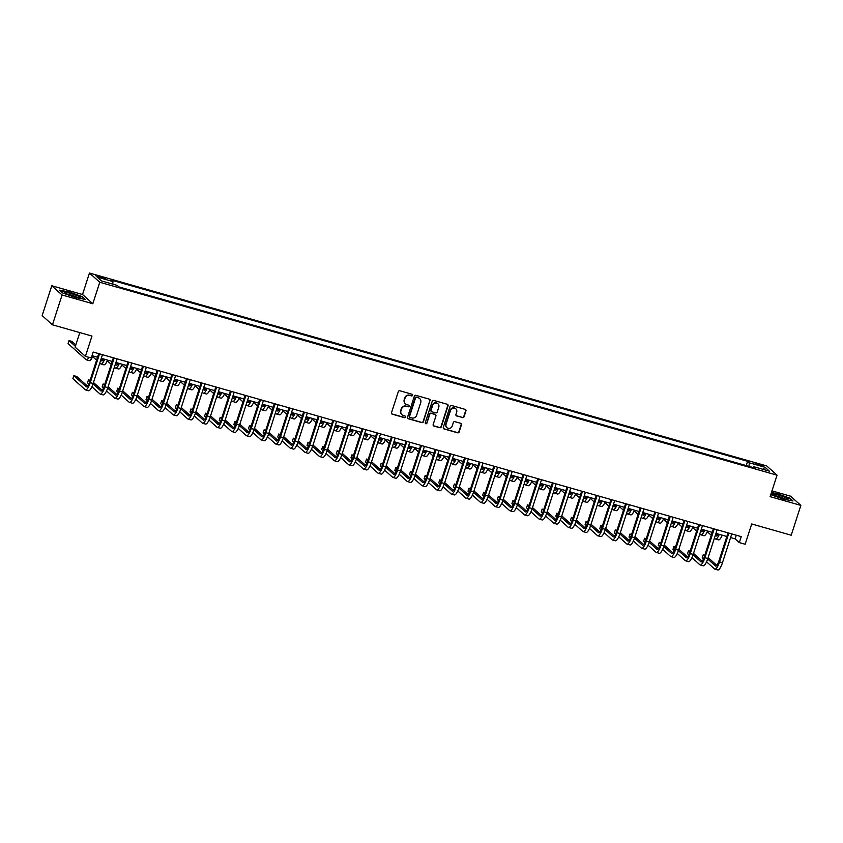 <?xml version="1.0" encoding="UTF-8"?>
<svg xmlns="http://www.w3.org/2000/svg" width="843" height="843" viewBox="0 0 843 843"><rect width="100%" height="100%" fill="white"/><g stroke="black" fill="none" stroke-linecap="round" stroke-linejoin="round"><path stroke-width="1.26" d="M412.596 395.293A0.864 0.832 131.8 0 0 412.058 394.25L399.845 390.773A1.243 1.18 131.8 0 0 398.317 391.616L391.51 412.691A1.243 1.18 131.8 0 0 392.28 414.187L404.492 417.664A0.864 0.832 131.8 0 0 405.335 416.2A0.864 0.832 131.8 0 0 405.019 416.031L403.439 415.578A3.973 3.793 131.8 0 1 400.973 410.783L401.542 409.024A3.973 3.793 131.8 0 1 406.431 406.326L408.012 406.779A0.864 0.832 131.8 0 0 408.855 405.314A0.864 0.832 131.8 0 0 408.539 405.135L406.958 404.693A3.973 3.793 131.8 0 1 404.492 399.898L405.061 398.138A3.973 3.793 131.8 0 1 409.94 395.441L411.521 395.883A0.864 0.832 131.8 0 0 412.596 395.293M405.388 403.765A3.973 3.793 131.8 0 1 404.208 399.645L404.777 397.885A3.973 3.793 131.8 0 1 409.666 395.188L411.247 395.641A0.864 0.832 131.8 0 0 412.216 394.313M391.7 413.808A1.243 1.18 131.8 0 0 392.006 413.945L404.208 417.422A0.864 0.832 131.8 0 0 405.177 416.094M401.869 414.661A3.973 3.793 131.8 0 1 400.688 410.53L401.257 408.781A3.973 3.793 131.8 0 1 406.147 406.084L407.727 406.526A0.864 0.832 131.8 0 0 408.697 405.198M758.078 463.903L755.117 463.46L762.82 465.937L758.078 463.903M462.512 417.633A1.243 1.18 131.8 0 0 464.04 416.79L465.947 410.878A1.243 1.18 131.8 0 0 465.178 409.371L451.616 405.515A1.243 1.18 131.8 0 0 450.088 406.358L443.281 427.443A1.243 1.18 131.8 0 0 444.05 428.939L457.612 432.796A1.243 1.18 131.8 0 0 459.14 431.953L461.448 424.809A1.243 1.18 131.8 0 0 460.678 423.312L454.872 421.658A1.243 1.18 131.8 0 0 453.344 422.501L452.196 426.042A3.319 3.172 131.8 0 1 446.916 427.643A3.319 3.172 131.8 0 1 446.052 424.292L450.531 410.415A3.319 3.172 131.8 0 1 455.821 408.823A3.319 3.172 131.8 0 1 456.685 412.164L455.937 414.482A1.243 1.18 131.8 0 0 456.706 415.978L462.227 417.38A1.243 1.18 131.8 0 0 463.755 416.537L465.673 410.625A1.243 1.18 131.8 0 0 465.473 409.508M62.087 294.976L92.825 303.733L82.519 294.513L51.781 285.766L62.087 294.976L52.456 324.808L91.971 336.062L85.417 356.347L91.276 358.012L93.194 352.047L741.229 536.622L739.3 542.586L745.149 544.251L751.703 523.967L791.219 535.221L800.85 505.389L790.544 496.179L771.977 490.889M92.825 303.733L99.759 282.257L777.056 475.167L770.112 496.643L800.85 505.389M430.204 400.699A1.243 1.18 131.8 0 0 429.435 399.192L415.873 395.335A1.243 1.18 131.8 0 0 414.345 396.178L407.538 417.264A1.243 1.18 131.8 0 0 408.307 418.76L421.869 422.617A1.243 1.18 131.8 0 0 423.397 421.774L429.93 400.446A1.243 1.18 131.8 0 0 429.74 399.329M433.745 400.425L447.306 404.282A1.243 1.18 131.8 0 1 448.076 405.789L441.268 426.864A1.243 1.18 131.8 0 1 439.74 427.707L433.934 426.052A1.243 1.18 131.8 0 1 433.165 424.556L435.926 416.01A1.243 1.18 131.8 0 0 435.157 414.514L431.31 413.418A1.243 1.18 131.8 0 0 429.782 414.261L426.906 423.154A0.864 0.832 131.8 0 1 425.525 423.576A0.864 0.832 131.8 0 1 425.293 422.701L432.217 401.268A1.243 1.18 131.8 0 1 433.745 400.425M52.456 324.808L42.15 315.588L51.781 285.766M99.98 277.537L105.428 278.696L98.252 275.988L95.396 275.556L99.98 277.537M99.759 282.257L89.453 273.037L766.751 465.947L777.056 475.167M746.203 465.568L747.583 461.29L111.265 280.055L112.951 281.562L97.145 277.062L101.434 280.898L117.24 285.408L118.926 286.915L755.244 468.15L753.558 466.643L752.957 467.496M747.583 461.29L749.269 462.796L765.075 467.307L769.364 471.142L753.558 466.643M79.8 332.595L75.111 347.126L85.417 356.347M82.519 294.513L89.453 273.037M730.586 537.56L735.117 538.846L739.3 542.586M92.024 355.683L97.546 357.253M101.297 358.317L112.182 361.426M115.923 362.49L126.808 365.588M130.56 366.652L141.445 369.761M145.196 370.825L156.081 373.923M159.833 374.998L170.718 378.096M174.469 379.16L185.355 382.258M189.106 383.333L199.991 386.431M203.732 387.495L214.617 390.604M218.369 391.668L229.254 394.766M233.005 395.831L243.89 398.939M247.642 400.004L258.527 403.102M262.278 404.176L273.164 407.274M276.904 408.339L287.8 411.437M291.541 412.512L302.426 415.61M306.178 416.674L317.063 419.772M320.814 420.847L331.699 423.945M335.451 425.009L346.336 428.118M350.087 429.182L360.973 432.28M364.713 433.344L375.599 436.453M379.35 437.517L390.235 440.615M393.987 441.69L404.872 444.788M408.623 445.852L419.508 448.95M423.26 450.025L434.145 453.123M437.896 454.187L448.782 457.296M452.522 458.36L463.408 461.458M467.159 462.522L478.044 465.631M481.796 466.695L492.681 469.793M496.432 470.868L507.317 473.966M511.069 475.031L521.954 478.129M525.695 479.203L536.591 482.301M540.331 483.366L551.217 486.464M554.968 487.539L565.853 490.637M569.605 491.701L580.49 494.809M584.241 495.874L595.126 498.972M598.878 500.036L609.763 503.145M613.504 504.209L624.389 507.307M628.14 508.382L639.026 511.48M642.777 512.544L653.662 515.642M657.414 516.717L668.299 519.815M672.05 520.879L682.935 523.988M686.687 525.052L697.572 528.15M701.313 529.214L712.198 532.323M715.949 533.387L726.835 536.485M736.297 535.21L735.117 538.846M112.951 281.562L112.762 284.123M749.005 466.369L749.269 462.796M765.075 467.307L762.81 469.277M75.554 297.568L85.301 299.391L82.192 296.62L69.347 292.015L59.6 290.182L62.698 292.964L75.554 297.568M770.755 494.651L783.284 499.14L793.031 500.974L789.933 498.192L777.077 493.587L771.44 492.533M407.738 418.37A1.243 1.18 131.8 0 0 408.033 418.507L421.595 422.375A1.243 1.18 131.8 0 0 423.123 421.532L429.93 400.446M416.611 397.338A0.864 0.832 131.8 0 0 415.546 397.928L409.561 416.431A0.864 0.832 131.8 0 0 410.109 417.475L411.774 417.949A3.973 3.793 131.8 0 0 416.663 415.251L420.741 402.606A3.973 3.793 131.8 0 0 418.276 397.812L416.337 397.085A0.864 0.832 131.8 0 0 415.262 397.675L415.546 397.928M409.666 417.169A0.864 0.832 131.8 0 1 409.287 416.179L415.262 397.675M419.572 398.476A3.973 3.793 131.8 0 0 418.002 397.559L418.276 397.812M416.337 397.085L418.002 397.559M433.365 425.673A1.243 1.18 131.8 0 0 433.66 425.81L439.466 427.464A1.243 1.18 131.8 0 0 440.994 426.621L447.802 405.536A1.243 1.18 131.8 0 0 447.601 404.419M435.452 414.64A1.243 1.18 131.8 0 0 434.883 414.261L431.026 413.165A1.243 1.18 131.8 0 0 429.498 414.008L426.906 423.154M425.399 423.439A0.864 0.832 131.8 0 0 426.621 422.912M438.792 407.137A3.319 3.172 131.8 0 0 437.928 403.786A3.319 3.172 131.8 0 0 432.649 405.388L431.068 410.278A1.243 1.18 131.8 0 0 431.837 411.774L435.683 412.87A1.243 1.18 131.8 0 0 437.211 412.027L438.792 407.137M437.791 403.671A3.319 3.172 131.8 0 0 432.364 405.135L432.649 405.388M431.258 411.395A1.243 1.18 131.8 0 1 430.784 410.025L432.364 405.135M456.126 415.599A1.243 1.18 131.8 0 0 456.432 415.736L462.227 417.38M455.673 408.697A3.319 3.172 131.8 0 0 450.257 410.172L450.531 410.415M446.779 427.517A3.319 3.172 131.8 0 1 445.768 424.05L450.257 410.172M443.471 428.55A1.243 1.18 131.8 0 0 443.776 428.687L457.327 432.554A1.243 1.18 131.8 0 0 458.855 431.711L461.163 424.566A1.243 1.18 131.8 0 0 460.973 423.449M75.828 344.903L71.95 341.426L69.021 340.593L68.051 343.575L86.007 359.634A9.473 2.54 -74.1 0 0 86.302 359.803A9.473 2.54 -74.1 0 0 88.947 357.348M75.385 346.294L69.021 340.593M86.302 359.803L89.232 360.635A9.473 2.54 -74.1 0 0 92.962 355.946M87.567 386.157L76.776 376.505L73.847 375.672L72.877 378.655L85.259 389.729A9.473 2.54 -74.1 0 0 85.554 389.887A9.473 2.54 -74.1 0 0 90.243 382.648L99.537 353.849M85.554 389.887L88.483 390.731A9.473 2.54 -74.1 0 0 93.162 383.481L102.467 354.692M98.715 353.617L89.548 382.027A6.322 1.697 105.9 0 1 86.418 386.853A6.322 1.697 105.9 0 1 86.228 386.747L73.847 375.672M103.721 359.013A6.322 1.697 105.9 0 1 101.803 360.93A6.322 1.697 105.9 0 1 101.603 360.825L100.738 360.045M102.941 360.235L101.181 358.654M92.656 356.663L96.597 360.182M99.769 363.027L100.644 363.807A9.473 2.54 -74.1 0 0 100.939 363.965A9.473 2.54 -74.1 0 0 104.669 359.287M100.939 363.965L103.858 364.808A9.473 2.54 -74.1 0 0 107.598 360.119M118.357 363.185A6.322 1.697 105.9 0 1 116.439 365.103A6.322 1.697 105.9 0 1 116.239 364.987L115.375 364.208M117.577 364.397L115.818 362.827M107.282 360.825L111.234 364.355M114.406 367.2L115.28 367.969A9.473 2.54 -74.1 0 0 115.565 368.138A9.473 2.54 -74.1 0 0 119.306 363.449M115.565 368.138L118.494 368.971A9.473 2.54 -74.1 0 0 122.235 364.281M132.994 367.348A6.322 1.697 105.9 0 1 131.065 369.266A6.322 1.697 105.9 0 1 130.876 369.16L130.001 368.38M132.214 368.57L130.454 367M121.919 364.998L125.87 368.517M129.042 371.363L129.906 372.142A9.473 2.54 -74.1 0 0 130.201 372.311A9.473 2.54 -74.1 0 0 133.942 367.622M130.201 372.311L133.131 373.143A9.473 2.54 -74.1 0 0 136.872 368.454M91.908 386.747L99.895 393.892A9.473 2.54 -74.1 0 0 100.191 394.06A9.473 2.54 -74.1 0 0 104.88 386.811L114.174 358.022M100.191 394.06L103.12 394.893A9.473 2.54 -74.1 0 0 107.799 387.643L117.103 358.855M113.352 357.79L104.174 386.189A6.322 1.697 105.9 0 1 101.055 391.026A6.322 1.697 105.9 0 1 100.854 390.91L93.025 383.902M102.203 390.32L93.478 382.522M90.096 380.298L88.483 379.835L87.514 382.817L88.81 383.976M89.853 381.068L88.483 379.835M106.545 390.92L114.532 398.065A9.473 2.54 -74.1 0 0 114.827 398.233A9.473 2.54 -74.1 0 0 119.506 390.983L128.81 362.195M114.827 398.233L117.757 399.066A9.473 2.54 -74.1 0 0 122.435 391.816L131.74 363.027M127.988 361.953L118.81 390.362A6.322 1.697 105.9 0 1 115.691 395.188A6.322 1.697 105.9 0 1 115.491 395.082L107.662 388.075M116.829 394.492L108.115 386.695M104.732 384.471L103.109 384.008L102.151 386.99L103.447 388.138M104.49 385.23L103.109 384.008M121.181 395.082L129.169 402.227A9.473 2.54 -74.1 0 0 129.464 402.396A9.473 2.54 -74.1 0 0 134.142 395.146L143.447 366.357M129.464 402.396L132.383 403.228A9.473 2.54 -74.1 0 0 137.072 395.989L146.366 367.19M142.625 366.125L133.447 394.524A6.322 1.697 105.9 0 1 130.328 399.361A6.322 1.697 105.9 0 1 130.128 399.245L122.298 392.237M131.466 398.665L122.741 390.857M119.369 388.634L117.746 388.17L116.787 391.152L118.073 392.311M119.126 389.403L117.746 388.17M147.63 371.521A6.322 1.697 105.9 0 1 145.702 373.438A6.322 1.697 105.9 0 1 145.512 373.323L144.638 372.553M146.851 372.743L145.091 371.162M136.555 369.16L140.496 372.69M143.679 375.535L144.543 376.305A9.473 2.54 -74.1 0 0 144.838 376.473A9.473 2.54 -74.1 0 0 148.579 371.784M144.838 376.473L147.767 377.306A9.473 2.54 -74.1 0 0 151.508 372.627M135.807 399.255L143.795 406.4A9.473 2.54 -74.1 0 0 144.09 406.568A9.473 2.54 -74.1 0 0 148.779 399.319L158.073 370.53M144.09 406.568L147.019 407.401A9.473 2.54 -74.1 0 0 151.708 400.151L161.002 371.363M157.251 370.298L148.083 398.697A6.322 1.697 105.9 0 1 144.964 403.523A6.322 1.697 105.9 0 1 144.764 403.418L136.935 396.41M146.102 402.828L137.377 395.03M134.005 392.806L132.383 392.343L131.424 395.325L132.709 396.484M133.752 393.565L132.383 392.343M78.062 296.093A8.209 1.022 17.9 0 0 68.841 292.953A8.209 1.022 17.9 0 0 64.679 292.774A8.209 1.022 17.9 0 0 66.692 293.965A8.209 1.022 17.9 0 0 74.3 296.683A8.209 1.022 17.9 0 0 79.937 297.705A8.209 1.022 17.9 0 0 78.062 296.093M77.314 297.431A6.217 0.769 17.9 0 0 76.323 296.926A6.217 0.769 17.9 0 0 66.966 294.091M60.053 290.593L69.368 292.342L81.813 296.799L84.563 299.254M781.914 498.224A8.209 1.022 17.9 0 0 787.668 499.277A8.209 1.022 17.9 0 0 778.3 494.989A8.209 1.022 17.9 0 0 772.409 494.356A8.209 1.022 17.9 0 0 781.914 498.224M785.044 499.003A6.217 0.769 17.9 0 0 778.384 496.464A6.217 0.769 17.9 0 0 774.696 495.663M771.345 492.839L777.098 493.914L789.554 498.382L792.294 500.837M162.256 375.683A6.322 1.697 105.9 0 1 160.339 377.601A6.322 1.697 105.9 0 1 160.138 377.495L159.274 376.716M161.477 376.905L159.727 375.335M151.192 373.333L155.133 376.863M158.315 379.698L159.179 380.478A9.473 2.54 -74.1 0 0 159.475 380.646A9.473 2.54 -74.1 0 0 163.215 375.957M159.475 380.646L162.404 381.479A9.473 2.54 -74.1 0 0 166.134 376.789M150.444 403.418L158.431 410.562A9.473 2.54 -74.1 0 0 158.726 410.731A9.473 2.54 -74.1 0 0 163.416 403.491L172.71 374.692M158.726 410.731L161.656 411.563A9.473 2.54 -74.1 0 0 166.345 404.324L175.639 375.525M171.888 374.461L162.72 402.859A6.322 1.697 105.9 0 1 159.59 407.696A6.322 1.697 105.9 0 1 159.401 407.58L151.561 400.573M160.739 407L152.014 399.192M148.642 396.969L147.019 396.505L146.06 399.498L147.346 400.646M148.389 397.738L147.019 396.505M176.893 379.856A6.322 1.697 105.9 0 1 174.975 381.774A6.322 1.697 105.9 0 1 174.775 381.658L173.911 380.888M176.113 381.078L174.353 379.498M165.829 377.495L169.77 381.025M172.941 383.871L173.816 384.64A9.473 2.54 -74.1 0 0 174.111 384.808A9.473 2.54 -74.1 0 0 177.841 380.13M174.111 384.808L177.03 385.641A9.473 2.54 -74.1 0 0 180.771 380.962M165.08 407.591L173.068 414.735A9.473 2.54 -74.1 0 0 173.363 414.904A9.473 2.54 -74.1 0 0 178.052 407.654L187.346 378.865M173.363 414.904L176.292 415.736A9.473 2.54 -74.1 0 0 180.971 408.486L190.276 379.698M186.524 378.633L177.357 407.032A6.322 1.697 105.9 0 1 174.227 411.858A6.322 1.697 105.9 0 1 174.037 411.753L166.197 404.745M175.376 411.163L166.651 403.365M163.279 401.142L161.656 400.678L160.686 403.66L161.982 404.819M163.026 401.911L161.656 400.678M191.53 384.018A6.322 1.697 105.9 0 1 189.612 385.936A6.322 1.697 105.9 0 1 189.412 385.831L188.547 385.051M190.75 385.24L188.99 383.67M180.465 381.668L184.406 385.198M187.578 388.033L188.453 388.813A9.473 2.54 -74.1 0 0 188.748 388.981A9.473 2.54 -74.1 0 0 192.478 384.292M188.748 388.981L191.667 389.814A9.473 2.54 -74.1 0 0 195.407 385.125M179.717 411.753L187.704 418.908A9.473 2.54 -74.1 0 0 188 419.066A9.473 2.54 -74.1 0 0 192.678 411.827L201.983 383.028M188 419.066L190.929 419.898A9.473 2.54 -74.1 0 0 195.608 412.659L204.912 383.871M201.161 382.796L191.983 411.205A6.322 1.697 105.9 0 1 188.864 416.031A6.322 1.697 105.9 0 1 188.663 415.915L180.834 408.918M190.002 415.336L181.287 407.527M177.905 405.304L176.292 404.851L175.323 407.833L176.619 408.981M177.662 406.073L176.292 404.851M206.166 388.191A6.322 1.697 105.9 0 1 204.238 390.109A6.322 1.697 105.9 0 1 204.048 389.993L203.184 389.224M205.386 389.413L203.627 387.833M195.091 385.831L199.043 389.361M202.215 392.206L203.079 392.986A9.473 2.54 -74.1 0 0 203.374 393.144A9.473 2.54 -74.1 0 0 207.115 388.465M203.374 393.144L206.303 393.976A9.473 2.54 -74.1 0 0 210.044 389.297M194.354 415.926L202.341 423.07A9.473 2.54 -74.1 0 0 202.636 423.239A9.473 2.54 -74.1 0 0 207.315 415.989L216.619 387.2M202.636 423.239L205.555 424.071A9.473 2.54 -74.1 0 0 210.244 416.821L219.549 388.033M215.797 386.969L206.619 415.367A6.322 1.697 105.9 0 1 203.5 420.204A6.322 1.697 105.9 0 1 203.3 420.088L195.471 413.081M204.638 419.498L195.924 411.7M192.541 409.477L190.918 409.013L189.96 411.995L191.245 413.154M192.299 410.246L190.918 409.013M220.803 392.364A6.322 1.697 105.9 0 1 218.874 394.282A6.322 1.697 105.9 0 1 218.685 394.166L217.81 393.386M220.023 393.576L218.263 392.006M209.728 390.003L213.679 393.533M216.851 396.368L217.715 397.148A9.473 2.54 -74.1 0 0 218.01 397.316A9.473 2.54 -74.1 0 0 221.751 392.627M218.01 397.316L220.94 398.149A9.473 2.54 -74.1 0 0 224.681 393.46M208.99 420.099L216.978 427.243A9.473 2.54 -74.1 0 0 217.273 427.401A9.473 2.54 -74.1 0 0 221.951 420.162L231.256 391.373M217.273 427.401L220.192 428.244A9.473 2.54 -74.1 0 0 224.881 420.994L234.175 392.206M230.434 391.131L221.256 419.54A6.322 1.697 105.9 0 1 218.137 424.366A6.322 1.697 105.9 0 1 217.937 424.261L210.107 417.253M219.275 423.671L210.55 415.862M207.178 413.65L205.555 413.186L204.596 416.168L205.882 417.317M206.935 414.408L205.555 413.186M235.439 396.526A6.322 1.697 105.9 0 1 233.511 398.444A6.322 1.697 105.9 0 1 233.321 398.339L232.447 397.559M234.66 397.748L232.9 396.178M224.364 394.176L228.305 397.696M231.488 400.541L232.352 401.321A9.473 2.54 -74.1 0 0 232.647 401.479A9.473 2.54 -74.1 0 0 236.388 396.8M232.647 401.479L235.576 402.322A9.473 2.54 -74.1 0 0 239.307 397.633M223.616 424.261L231.604 431.405A9.473 2.54 -74.1 0 0 231.899 431.574A9.473 2.54 -74.1 0 0 236.588 424.324L245.882 395.536M231.899 431.574L234.828 432.406A9.473 2.54 -74.1 0 0 239.517 425.157L248.811 396.368M245.06 395.304L235.892 423.702A6.322 1.697 105.9 0 1 232.763 428.539A6.322 1.697 105.9 0 1 232.573 428.423L224.744 421.416M233.911 427.833L225.186 420.035M221.814 417.812L220.192 417.348L219.233 420.33L220.518 421.489M221.561 418.581L220.192 417.348M250.065 400.699A6.322 1.697 105.9 0 1 248.148 402.617A6.322 1.697 105.9 0 1 247.947 402.501L247.083 401.721M249.286 401.911L247.526 400.341M239.001 398.339L242.942 401.869M246.124 404.714L246.988 405.483A9.473 2.54 -74.1 0 0 247.284 405.652A9.473 2.54 -74.1 0 0 251.024 400.962M247.284 405.652L250.213 406.484A9.473 2.54 -74.1 0 0 253.943 401.795M238.253 428.434L246.24 435.578A9.473 2.54 -74.1 0 0 246.535 435.747A9.473 2.54 -74.1 0 0 251.225 428.497L260.519 399.708M246.535 435.747L249.465 436.579A9.473 2.54 -74.1 0 0 254.154 429.329L263.448 400.541M259.697 399.466L250.529 427.875A6.322 1.697 105.9 0 1 247.399 432.701A6.322 1.697 105.9 0 1 247.21 432.596L239.37 425.589M248.548 432.006L239.823 424.208M236.451 421.985L234.828 421.521L233.859 424.503L235.155 425.652M236.198 422.743L234.828 421.521M264.702 404.861A6.322 1.697 105.9 0 1 262.784 406.779A6.322 1.697 105.9 0 1 262.584 406.674L261.72 405.894M263.922 406.084L262.162 404.514M253.638 402.511L257.579 406.041M260.75 408.876L261.625 409.656A9.473 2.54 -74.1 0 0 261.92 409.824A9.473 2.54 -74.1 0 0 265.65 405.135M261.92 409.824L264.839 410.657A9.473 2.54 -74.1 0 0 268.58 405.968M252.889 432.596L260.877 439.74A9.473 2.54 -74.1 0 0 261.172 439.909A9.473 2.54 -74.1 0 0 265.861 432.659L275.155 403.871M261.172 439.909L264.101 440.741A9.473 2.54 -74.1 0 0 268.78 433.502L278.085 404.703M274.333 403.639L265.166 432.037A6.322 1.697 105.9 0 1 262.036 436.874A6.322 1.697 105.9 0 1 261.836 436.758L254.006 429.751M263.185 436.179L254.46 428.37M251.088 426.147L249.465 425.683L248.495 428.666L249.791 429.825M250.835 426.916L249.465 425.683M279.339 409.034A6.322 1.697 105.9 0 1 277.421 410.952A6.322 1.697 105.9 0 1 277.221 410.836L276.356 410.067M278.559 410.256L276.799 408.676M268.274 406.674L272.215 410.204M275.387 413.049L276.262 413.818A9.473 2.54 -74.1 0 0 276.546 413.987A9.473 2.54 -74.1 0 0 280.287 409.298M276.546 413.987L279.476 414.819A9.473 2.54 -74.1 0 0 283.216 410.141M267.526 436.769L275.513 443.913A9.473 2.54 -74.1 0 0 275.809 444.082A9.473 2.54 -74.1 0 0 280.487 436.832L289.792 408.044M275.809 444.082L278.738 444.914A9.473 2.54 -74.1 0 0 283.417 437.665L292.721 408.876M288.97 407.812L279.792 436.21A6.322 1.697 105.9 0 1 276.673 441.037A6.322 1.697 105.9 0 1 276.472 440.931L268.643 433.924M277.811 440.341L269.096 432.543M265.714 430.32L264.101 429.856L263.132 432.838L264.428 433.997M265.471 431.089L264.101 429.856M293.975 413.196A6.322 1.697 105.9 0 1 292.047 415.114A6.322 1.697 105.9 0 1 291.857 415.009L290.983 414.229M293.195 414.419L291.436 412.849M282.9 410.847L286.852 414.377M290.024 417.211L290.888 417.991A9.473 2.54 -74.1 0 0 291.183 418.16A9.473 2.54 -74.1 0 0 294.924 413.47M291.183 418.16L294.112 418.992A9.473 2.54 -74.1 0 0 297.853 414.303M282.163 440.931L290.15 448.076A9.473 2.54 -74.1 0 0 290.445 448.244A9.473 2.54 -74.1 0 0 295.124 441.005L304.428 412.206M290.445 448.244L293.364 449.077A9.473 2.54 -74.1 0 0 298.053 441.837L307.347 413.038M303.606 411.974L294.428 440.373A6.322 1.697 105.9 0 1 291.309 445.209A6.322 1.697 105.9 0 1 291.109 445.093L283.28 438.086M292.447 444.514L283.733 436.706M280.35 434.482L278.727 434.029L277.769 437.011L279.054 438.16M280.108 435.251L278.727 434.029M308.612 417.369A6.322 1.697 105.9 0 1 306.683 419.287A6.322 1.697 105.9 0 1 306.494 419.171L305.619 418.402M307.832 418.592L306.072 417.011M297.537 415.009L301.478 418.539M304.66 421.384L305.524 422.153A9.473 2.54 -74.1 0 0 305.819 422.322A9.473 2.54 -74.1 0 0 309.56 417.643M305.819 422.322L308.749 423.154A9.473 2.54 -74.1 0 0 312.49 418.476M296.799 445.104L304.787 452.248A9.473 2.54 -74.1 0 0 305.071 452.417A9.473 2.54 -74.1 0 0 309.76 445.167L319.065 416.379M305.071 452.417L308.001 453.249A9.473 2.54 -74.1 0 0 312.69 446L321.984 417.211M318.243 416.147L309.065 444.546A6.322 1.697 105.9 0 1 305.946 449.382A6.322 1.697 105.9 0 1 305.746 449.266L297.916 442.259M307.084 448.676L298.359 440.878M294.987 438.655L293.364 438.191L292.405 441.174L293.691 442.333M294.734 439.424L293.364 438.191M323.248 421.532A6.322 1.697 105.9 0 1 321.32 423.449A6.322 1.697 105.9 0 1 321.12 423.344L320.256 422.564M322.469 422.754L320.709 421.184M312.173 419.182L316.114 422.712M319.297 425.546L320.161 426.326A9.473 2.54 -74.1 0 0 320.456 426.495A9.473 2.54 -74.1 0 0 324.197 421.806M320.456 426.495L323.385 427.327A9.473 2.54 -74.1 0 0 327.116 422.638M311.425 449.277L319.413 456.421A9.473 2.54 -74.1 0 0 319.708 456.579A9.473 2.54 -74.1 0 0 324.397 449.34L333.691 420.541M319.708 456.579L322.637 457.422A9.473 2.54 -74.1 0 0 327.326 450.173L336.62 421.384M332.869 420.309L323.701 448.718A6.322 1.697 105.9 0 1 320.572 453.545A6.322 1.697 105.9 0 1 320.382 453.439L312.542 446.432M321.72 452.849L312.995 445.041M309.623 442.817L308.001 442.364L307.042 445.346L308.327 446.495M309.37 443.587L308.001 442.364M337.874 425.704A6.322 1.697 105.9 0 1 335.957 427.622A6.322 1.697 105.9 0 1 335.756 427.517L334.892 426.737M337.095 426.927L335.335 425.346M326.81 423.344L330.751 426.874M333.933 429.719L334.797 430.499A9.473 2.54 -74.1 0 0 335.092 430.657A9.473 2.54 -74.1 0 0 338.823 425.978M335.092 430.657L338.022 431.49A9.473 2.54 -74.1 0 0 341.752 426.811M326.062 453.439L334.049 460.584A9.473 2.54 -74.1 0 0 334.344 460.752A9.473 2.54 -74.1 0 0 339.034 453.502L348.328 424.714M334.344 460.752L337.274 461.585A9.473 2.54 -74.1 0 0 341.952 454.335L351.257 425.546M347.506 424.482L338.338 452.881A6.322 1.697 105.9 0 1 335.208 457.717A6.322 1.697 105.9 0 1 335.019 457.601L327.179 450.594M336.357 457.011L327.632 449.214M324.26 446.99L322.637 446.527L321.668 449.509L322.964 450.668M324.007 447.759L322.637 446.527M352.511 429.877A6.322 1.697 105.9 0 1 350.593 431.795A6.322 1.697 105.9 0 1 350.393 431.679L349.529 430.899M351.731 431.089L349.971 429.519M341.447 427.517L345.388 431.047M348.559 433.882L349.434 434.661A9.473 2.54 -74.1 0 0 349.729 434.83A9.473 2.54 -74.1 0 0 353.459 430.141M349.729 434.83L352.648 435.662A9.473 2.54 -74.1 0 0 356.389 430.973M340.698 457.612L348.686 464.756A9.473 2.54 -74.1 0 0 348.981 464.925A9.473 2.54 -74.1 0 0 353.67 457.675L362.964 428.887M348.981 464.925L351.91 465.757A9.473 2.54 -74.1 0 0 356.589 458.508L365.894 429.719M362.142 428.644L352.964 457.054A6.322 1.697 105.9 0 1 349.845 461.88A6.322 1.697 105.9 0 1 349.645 461.774L341.815 454.767M350.994 461.184L342.269 453.386M338.886 451.163L337.274 450.699L336.304 453.682L337.6 454.83M338.644 451.922L337.274 450.699M367.148 434.04A6.322 1.697 105.9 0 1 365.23 435.957A6.322 1.697 105.9 0 1 365.03 435.852L364.165 435.072M366.368 435.262L364.608 433.692M356.073 431.69L360.024 435.209M363.196 438.054L364.071 438.834A9.473 2.54 -74.1 0 0 364.355 439.003A9.473 2.54 -74.1 0 0 368.096 434.314M364.355 439.003L367.285 439.835A9.473 2.54 -74.1 0 0 371.025 435.146M355.335 461.774L363.322 468.919A9.473 2.54 -74.1 0 0 363.618 469.087A9.473 2.54 -74.1 0 0 368.296 461.838L377.601 433.049M363.618 469.087L366.547 469.92A9.473 2.54 -74.1 0 0 371.226 462.681L380.53 433.882M376.779 432.817L367.601 461.216A6.322 1.697 105.9 0 1 364.482 466.053A6.322 1.697 105.9 0 1 364.281 465.937L356.452 458.929M365.62 465.357L356.905 457.549M353.523 455.325L351.9 454.862L350.941 457.844L352.237 459.003M353.28 456.095L351.9 454.862M381.784 438.212A6.322 1.697 105.9 0 1 379.856 440.13A6.322 1.697 105.9 0 1 379.666 440.014L378.792 439.245M381.004 439.435L379.245 437.854M370.709 435.852L374.661 439.382M377.833 442.227L378.697 442.996A9.473 2.54 -74.1 0 0 378.992 443.165A9.473 2.54 -74.1 0 0 382.733 438.476M378.992 443.165L381.921 443.998A9.473 2.54 -74.1 0 0 385.662 439.308M369.972 465.947L377.959 473.092A9.473 2.54 -74.1 0 0 378.254 473.26A9.473 2.54 -74.1 0 0 382.933 466.01L392.237 437.222M378.254 473.26L381.173 474.093A9.473 2.54 -74.1 0 0 385.862 466.843L395.156 438.054M391.415 436.99L382.237 465.389A6.322 1.697 105.9 0 1 379.118 470.215A6.322 1.697 105.9 0 1 378.918 470.109L371.089 463.102M380.256 469.519L371.531 461.722M368.159 459.498L366.536 459.035L365.577 462.017L366.863 463.165M367.917 460.257L366.536 459.035M396.421 442.375A6.322 1.697 105.9 0 1 394.492 444.293A6.322 1.697 105.9 0 1 394.303 444.187L393.428 443.407M395.641 443.597L393.881 442.027M385.346 440.025L389.287 443.555M392.469 446.39L393.333 447.169A9.473 2.54 -74.1 0 0 393.628 447.338A9.473 2.54 -74.1 0 0 397.369 442.649M393.628 447.338L396.558 448.17A9.473 2.54 -74.1 0 0 400.299 443.481M384.598 470.109L392.585 477.254A9.473 2.54 -74.1 0 0 392.88 477.423A9.473 2.54 -74.1 0 0 397.569 470.183L406.863 441.384M392.88 477.423L395.81 478.255A9.473 2.54 -74.1 0 0 400.499 471.016L409.793 442.217M406.041 441.152L396.874 469.551A6.322 1.697 105.9 0 1 393.755 474.388A6.322 1.697 105.9 0 1 393.555 474.272L385.725 467.264M394.893 473.692L386.168 465.884M382.796 463.661L381.173 463.197L380.214 466.19L381.5 467.338M382.543 464.43L381.173 463.197M411.047 446.548A6.322 1.697 105.9 0 1 409.129 448.465A6.322 1.697 105.9 0 1 408.929 448.35L408.065 447.58M410.278 447.77L408.518 446.189M399.982 444.187L403.923 447.717M407.106 450.562L407.97 451.332A9.473 2.54 -74.1 0 0 408.265 451.5A9.473 2.54 -74.1 0 0 412.006 446.822M408.265 451.5L411.194 452.333A9.473 2.54 -74.1 0 0 414.925 447.654M399.234 474.282L407.222 481.427A9.473 2.54 -74.1 0 0 407.517 481.595A9.473 2.54 -74.1 0 0 412.206 474.346L421.5 445.557M407.517 481.595L410.446 482.428A9.473 2.54 -74.1 0 0 415.135 475.178L424.429 446.39M420.678 445.325L411.51 473.724A6.322 1.697 105.9 0 1 408.381 478.55A6.322 1.697 105.9 0 1 408.191 478.445L400.351 471.437M409.529 477.855L400.804 470.057M397.432 467.833L395.81 467.37L394.851 470.352L396.136 471.511M397.179 468.603L395.81 467.37M425.683 450.71A6.322 1.697 105.9 0 1 423.766 452.628A6.322 1.697 105.9 0 1 423.565 452.522L422.701 451.743M424.904 451.932L423.144 450.362M414.619 448.36L418.56 451.89M421.732 454.725L422.606 455.505A9.473 2.54 -74.1 0 0 422.901 455.673A9.473 2.54 -74.1 0 0 426.632 450.984M422.901 455.673L425.82 456.506A9.473 2.54 -74.1 0 0 429.561 451.816M413.871 478.445L421.858 485.6A9.473 2.54 -74.1 0 0 422.153 485.758A9.473 2.54 -74.1 0 0 426.843 478.518L436.137 449.719M422.153 485.758L425.083 486.59A9.473 2.54 -74.1 0 0 429.761 479.351L439.066 450.562M435.315 449.488L426.147 477.897A6.322 1.697 105.9 0 1 423.017 482.723A6.322 1.697 105.9 0 1 422.828 482.607L414.988 475.61M424.166 482.027L415.441 474.219M412.069 471.996L410.446 471.543L409.477 474.525L410.773 475.673M411.816 472.765L410.446 471.543M440.32 454.883A6.322 1.697 105.9 0 1 438.402 456.801A6.322 1.697 105.9 0 1 438.202 456.685L437.338 455.915M439.54 456.105L437.78 454.525M429.256 452.522L433.197 456.052M436.368 458.898L437.243 459.677A9.473 2.54 -74.1 0 0 437.538 459.835A9.473 2.54 -74.1 0 0 441.268 455.157M437.538 459.835L440.457 460.668A9.473 2.54 -74.1 0 0 444.198 455.989M428.507 482.618L436.495 489.762A9.473 2.54 -74.1 0 0 436.79 489.931A9.473 2.54 -74.1 0 0 441.469 482.681L450.773 453.892M436.79 489.931L439.719 490.763A9.473 2.54 -74.1 0 0 444.398 483.513L453.703 454.725M449.951 453.66L440.773 482.059A6.322 1.697 105.9 0 1 437.654 486.896A6.322 1.697 105.9 0 1 437.454 486.78L429.624 479.772M438.792 486.19L430.078 478.392M426.695 476.169L425.083 475.705L424.113 478.687L425.409 479.846M426.453 476.938L425.083 475.705M454.957 459.056A6.322 1.697 105.9 0 1 453.039 460.973A6.322 1.697 105.9 0 1 452.839 460.858L451.974 460.078M454.177 460.267L452.417 458.697M443.882 456.695L447.833 460.225M451.005 463.06L451.869 463.84A9.473 2.54 -74.1 0 0 452.164 464.008A9.473 2.54 -74.1 0 0 455.905 459.319M452.164 464.008L455.094 464.841A9.473 2.54 -74.1 0 0 458.834 460.152M443.144 486.79L451.131 493.935A9.473 2.54 -74.1 0 0 451.426 494.093A9.473 2.54 -74.1 0 0 456.105 486.854L465.41 458.065M451.426 494.093L454.345 494.936A9.473 2.54 -74.1 0 0 459.035 487.686L468.339 458.898M464.588 457.823L455.41 486.232A6.322 1.697 105.9 0 1 452.291 491.058A6.322 1.697 105.9 0 1 452.09 490.953L444.261 483.945M453.429 490.363L444.714 482.554M441.332 480.341L439.709 479.878L438.75 482.86L440.035 484.008M441.089 481.1L439.709 479.878M469.593 463.218A6.322 1.697 105.9 0 1 467.665 465.136A6.322 1.697 105.9 0 1 467.475 465.03L466.601 464.251M468.813 464.44L467.054 462.87M458.518 460.868L462.47 464.388M465.642 467.233L466.506 468.013A9.473 2.54 -74.1 0 0 466.801 468.171A9.473 2.54 -74.1 0 0 470.542 463.492M466.801 468.171L469.73 469.014A9.473 2.54 -74.1 0 0 473.471 464.324M457.781 490.953L465.768 498.097A9.473 2.54 -74.1 0 0 466.063 498.266A9.473 2.54 -74.1 0 0 470.742 491.016L480.046 462.227M466.063 498.266L468.982 499.098A9.473 2.54 -74.1 0 0 473.671 491.848L482.965 463.06M479.224 461.996L470.046 490.394A6.322 1.697 105.9 0 1 466.927 495.231A6.322 1.697 105.9 0 1 466.727 495.115L458.898 488.108M468.065 494.525L459.34 486.727M455.968 484.504L454.345 484.04L453.386 487.022L454.672 488.181M455.726 485.273L454.345 484.04M484.23 467.391A6.322 1.697 105.9 0 1 482.301 469.309A6.322 1.697 105.9 0 1 482.112 469.193L481.237 468.413M483.45 468.603L481.69 467.033M473.155 465.03L477.096 468.56M480.278 471.406L481.142 472.175A9.473 2.54 -74.1 0 0 481.437 472.343A9.473 2.54 -74.1 0 0 485.178 467.654M481.437 472.343L484.367 473.176A9.473 2.54 -74.1 0 0 488.097 468.487M472.407 495.126L480.394 502.27A9.473 2.54 -74.1 0 0 480.689 502.439A9.473 2.54 -74.1 0 0 485.378 495.189L494.672 466.4M480.689 502.439L483.619 503.271A9.473 2.54 -74.1 0 0 488.308 496.021L497.602 467.233M493.85 466.158L484.683 494.567A6.322 1.697 105.9 0 1 481.553 499.393A6.322 1.697 105.9 0 1 481.364 499.288L473.534 492.28M482.702 498.698L473.977 490.9M470.605 488.677L468.982 488.213L468.023 491.195L469.309 492.344M470.352 489.435L468.982 488.213M498.856 471.553A6.322 1.697 105.9 0 1 496.938 473.471A6.322 1.697 105.9 0 1 496.738 473.366L495.874 472.586M498.076 472.775L496.316 471.205M487.791 469.203L491.732 472.723M494.915 475.568L495.779 476.348A9.473 2.54 -74.1 0 0 496.074 476.516A9.473 2.54 -74.1 0 0 499.815 471.827M496.074 476.516L499.003 477.349A9.473 2.54 -74.1 0 0 502.734 472.66M487.043 499.288L495.031 506.432A9.473 2.54 -74.1 0 0 495.326 506.601A9.473 2.54 -74.1 0 0 500.015 499.351L509.309 470.563M495.326 506.601L498.255 507.433A9.473 2.54 -74.1 0 0 502.944 500.194L512.238 471.395M508.487 470.331L499.319 498.729A6.322 1.697 105.9 0 1 496.19 503.566A6.322 1.697 105.9 0 1 496 503.45L488.16 496.443M497.338 502.871L488.613 495.062M485.241 492.839L483.619 492.375L482.649 495.357L483.945 496.516M484.988 493.608L483.619 492.375M513.492 475.726A6.322 1.697 105.9 0 1 511.575 477.644A6.322 1.697 105.9 0 1 511.374 477.528L510.51 476.759M512.713 476.948L510.953 475.368M502.428 473.366L506.369 476.896M509.541 479.741L510.415 480.51A9.473 2.54 -74.1 0 0 510.71 480.679A9.473 2.54 -74.1 0 0 514.441 475.989M510.71 480.679L513.629 481.511A9.473 2.54 -74.1 0 0 517.37 476.832M501.68 503.461L509.667 510.605A9.473 2.54 -74.1 0 0 509.962 510.774A9.473 2.54 -74.1 0 0 514.651 503.524L523.946 474.735M509.962 510.774L512.892 511.606A9.473 2.54 -74.1 0 0 517.57 504.356L526.875 475.568M523.124 474.504L513.956 502.902A6.322 1.697 105.9 0 1 510.826 507.728A6.322 1.697 105.9 0 1 510.637 507.623L502.797 500.616M511.975 507.033L503.25 499.235M499.878 497.012L498.255 496.548L497.286 499.53L498.582 500.689M499.625 497.781L498.255 496.548M528.129 479.888A6.322 1.697 105.9 0 1 526.211 481.806A6.322 1.697 105.9 0 1 526.011 481.701L525.147 480.921M527.349 481.111L525.589 479.541M517.065 477.538L521.006 481.068M524.177 483.903L525.052 484.683A9.473 2.54 -74.1 0 0 525.337 484.851A9.473 2.54 -74.1 0 0 529.077 480.162M525.337 484.851L528.266 485.684A9.473 2.54 -74.1 0 0 532.007 480.995M516.316 507.623L524.304 514.767A9.473 2.54 -74.1 0 0 524.599 514.936A9.473 2.54 -74.1 0 0 529.278 507.697L538.582 478.898M524.599 514.936L527.528 515.768A9.473 2.54 -74.1 0 0 532.207 508.529L541.512 479.73M537.76 478.666L528.582 507.064A6.322 1.697 105.9 0 1 525.463 511.901A6.322 1.697 105.9 0 1 525.263 511.785L517.433 504.778M526.601 511.206L517.887 503.397M514.504 501.174L512.892 500.71L511.922 503.703L513.218 504.852M514.262 501.943L512.892 500.71M542.766 484.061A6.322 1.697 105.9 0 1 540.837 485.979A6.322 1.697 105.9 0 1 540.648 485.863L539.773 485.094M541.986 485.283L540.226 483.703M531.691 481.701L535.642 485.231M538.814 488.076L539.678 488.845A9.473 2.54 -74.1 0 0 539.973 489.014A9.473 2.54 -74.1 0 0 543.714 484.335M539.973 489.014L542.903 489.846A9.473 2.54 -74.1 0 0 546.643 485.168M530.953 511.796L538.94 518.94A9.473 2.54 -74.1 0 0 539.235 519.109A9.473 2.54 -74.1 0 0 543.914 511.859L553.219 483.071M539.235 519.109L542.154 519.941A9.473 2.54 -74.1 0 0 546.844 512.692L556.138 483.903M552.397 482.839L543.219 511.237A6.322 1.697 105.9 0 1 540.1 516.064A6.322 1.697 105.9 0 1 539.899 515.958L532.07 508.951M541.238 515.368L532.523 507.57M529.141 505.347L527.518 504.883L526.559 507.865L527.844 509.024M528.898 506.116L527.518 504.883M557.402 488.223A6.322 1.697 105.9 0 1 555.474 490.141A6.322 1.697 105.9 0 1 555.284 490.036L554.409 489.256M556.622 489.446L554.863 487.876M546.327 485.874L550.268 489.404M553.451 492.238L554.315 493.018A9.473 2.54 -74.1 0 0 554.61 493.187A9.473 2.54 -74.1 0 0 558.351 488.497M554.61 493.187L557.539 494.019A9.473 2.54 -74.1 0 0 561.28 489.33M545.59 515.958L553.577 523.113A9.473 2.54 -74.1 0 0 553.862 523.271A9.473 2.54 -74.1 0 0 558.551 516.032L567.855 487.233M553.862 523.271L556.791 524.104A9.473 2.54 -74.1 0 0 561.48 516.864L570.774 488.076M567.033 487.001L557.855 515.41A6.322 1.697 105.9 0 1 554.736 520.236A6.322 1.697 105.9 0 1 554.536 520.131L546.707 513.124M555.874 519.541L547.149 511.733M543.777 509.509L542.154 509.056L541.195 512.038L542.481 513.187M543.524 510.278L542.154 509.056M572.039 492.396A6.322 1.697 105.9 0 1 570.11 494.314A6.322 1.697 105.9 0 1 569.91 494.209L569.046 493.429M571.259 493.619L569.499 492.038M560.964 490.036L564.905 493.566M568.087 496.411L568.951 497.191A9.473 2.54 -74.1 0 0 569.246 497.349A9.473 2.54 -74.1 0 0 572.987 492.67M569.246 497.349L572.176 498.181A9.473 2.54 -74.1 0 0 575.906 493.503M560.216 520.131L568.203 527.275A9.473 2.54 -74.1 0 0 568.498 527.444A9.473 2.54 -74.1 0 0 573.187 520.194L582.481 491.406M568.498 527.444L571.428 528.276A9.473 2.54 -74.1 0 0 576.117 521.027L585.411 492.238M581.659 491.174L572.492 519.573A6.322 1.697 105.9 0 1 569.362 524.409A6.322 1.697 105.9 0 1 569.173 524.293L561.333 517.286M570.511 523.703L561.786 515.905M558.414 513.682L556.791 513.218L555.832 516.201L557.118 517.36M558.161 514.451L556.791 513.218M586.665 496.569A6.322 1.697 105.9 0 1 584.747 498.487A6.322 1.697 105.9 0 1 584.547 498.371L583.683 497.591M585.885 497.781L584.125 496.211M575.6 494.209L579.541 497.739M582.724 500.573L583.588 501.353A9.473 2.54 -74.1 0 0 583.883 501.522A9.473 2.54 -74.1 0 0 587.613 496.833M583.883 501.522L586.812 502.354A9.473 2.54 -74.1 0 0 590.543 497.665M574.852 524.304L582.84 531.448A9.473 2.54 -74.1 0 0 583.135 531.606A9.473 2.54 -74.1 0 0 587.824 524.367L597.118 495.579M583.135 531.606L586.064 532.449A9.473 2.54 -74.1 0 0 590.743 525.2L600.047 496.411M596.296 495.336L587.128 523.745A6.322 1.697 105.9 0 1 583.999 528.572A6.322 1.697 105.9 0 1 583.809 528.466L575.969 521.459M585.147 527.876L576.422 520.078M573.05 517.855L571.428 517.391L570.458 520.373L571.754 521.522M572.797 518.614L571.428 517.391M601.301 500.731A6.322 1.697 105.9 0 1 599.384 502.649A6.322 1.697 105.9 0 1 599.183 502.544L598.319 501.764M600.522 501.954L598.762 500.384M590.237 498.382L594.178 501.901M597.35 504.746L598.224 505.526A9.473 2.54 -74.1 0 0 598.519 505.684A9.473 2.54 -74.1 0 0 602.25 501.005M598.519 505.684L601.438 506.527A9.473 2.54 -74.1 0 0 605.179 501.838M589.489 528.466L597.476 535.611A9.473 2.54 -74.1 0 0 597.771 535.779A9.473 2.54 -74.1 0 0 602.46 528.529L611.755 499.741M597.771 535.779L600.701 536.612A9.473 2.54 -74.1 0 0 605.379 529.362L614.684 500.573M610.933 499.509L601.754 527.908A6.322 1.697 105.9 0 1 598.635 532.744A6.322 1.697 105.9 0 1 598.435 532.628L590.606 525.621M599.784 532.049L591.059 524.241M587.676 522.017L586.064 521.554L585.095 524.536L586.391 525.695M587.434 522.786L586.064 521.554M615.938 504.904A6.322 1.697 105.9 0 1 614.02 506.822A6.322 1.697 105.9 0 1 613.82 506.706L612.956 505.937M615.158 506.127L613.398 504.546M604.863 502.544L608.815 506.074M611.986 508.919L612.861 509.688A9.473 2.54 -74.1 0 0 613.146 509.857A9.473 2.54 -74.1 0 0 616.886 505.168M613.146 509.857L616.075 510.689A9.473 2.54 -74.1 0 0 619.816 506M604.125 532.639L612.113 539.783A9.473 2.54 -74.1 0 0 612.408 539.952A9.473 2.54 -74.1 0 0 617.087 532.702L626.391 503.914M612.408 539.952L615.337 540.784A9.473 2.54 -74.1 0 0 620.016 533.535L629.321 504.746M625.569 503.671L616.391 532.081A6.322 1.697 105.9 0 1 613.272 536.907A6.322 1.697 105.9 0 1 613.072 536.801L605.242 529.794M614.41 536.211L605.695 528.413M602.313 526.19L600.69 525.726L599.731 528.709L601.027 529.857M602.071 526.949L600.69 525.726M630.575 509.067A6.322 1.697 105.9 0 1 628.646 510.984A6.322 1.697 105.9 0 1 628.457 510.879L627.582 510.099M629.795 510.289L628.035 508.719M619.5 506.717L623.451 510.247M626.623 513.081L627.487 513.861A9.473 2.54 -74.1 0 0 627.782 514.03A9.473 2.54 -74.1 0 0 631.523 509.341M627.782 514.03L630.712 514.862A9.473 2.54 -74.1 0 0 634.452 510.173M618.762 536.801L626.749 543.946A9.473 2.54 -74.1 0 0 627.044 544.114A9.473 2.54 -74.1 0 0 631.723 536.875L641.028 508.076M627.044 544.114L629.963 544.947A9.473 2.54 -74.1 0 0 634.653 537.708L643.947 508.909M640.206 507.844L631.028 536.243A6.322 1.697 105.9 0 1 627.909 541.08A6.322 1.697 105.9 0 1 627.708 540.964L619.879 533.956M629.047 540.384L620.322 532.576M616.95 530.352L615.327 529.889L614.368 532.871L615.653 534.03M616.707 531.122L615.327 529.889M645.211 513.239A6.322 1.697 105.9 0 1 643.283 515.157A6.322 1.697 105.9 0 1 643.093 515.041L642.218 514.272M644.431 514.462L642.672 512.881M634.136 510.879L638.077 514.409M641.26 517.254L642.124 518.024A9.473 2.54 -74.1 0 0 642.419 518.192A9.473 2.54 -74.1 0 0 646.159 513.503M642.419 518.192L645.348 519.025A9.473 2.54 -74.1 0 0 649.089 514.346M633.388 540.974L641.375 548.119A9.473 2.54 -74.1 0 0 641.671 548.287A9.473 2.54 -74.1 0 0 646.36 541.037L655.654 512.249M641.671 548.287L644.6 549.12A9.473 2.54 -74.1 0 0 649.289 541.87L658.583 513.081M654.832 512.017L645.664 540.416A6.322 1.697 105.9 0 1 642.545 545.242A6.322 1.697 105.9 0 1 642.345 545.136L634.516 538.129M643.683 544.546L634.958 536.749M631.586 534.525L629.963 534.062L629.004 537.044L630.29 538.203M631.333 535.294L629.963 534.062M659.837 517.402A6.322 1.697 105.9 0 1 657.919 519.32A6.322 1.697 105.9 0 1 657.719 519.214L656.855 518.434M659.068 518.624L657.308 517.054M648.773 515.052L652.714 518.582M655.896 521.417L656.76 522.196A9.473 2.54 -74.1 0 0 657.055 522.365A9.473 2.54 -74.1 0 0 660.796 517.676M657.055 522.365L659.985 523.197A9.473 2.54 -74.1 0 0 663.715 518.508M648.025 545.136L656.012 552.291A9.473 2.54 -74.1 0 0 656.307 552.45A9.473 2.54 -74.1 0 0 660.996 545.21L670.29 516.411M656.307 552.45L659.237 553.282A9.473 2.54 -74.1 0 0 663.926 546.043L673.22 517.244M669.468 516.179L660.301 544.589A6.322 1.697 105.9 0 1 657.171 549.415A6.322 1.697 105.9 0 1 656.982 549.299L649.142 542.302M658.32 548.719L649.595 540.911M646.223 538.688L644.6 538.234L643.641 541.217L644.927 542.365M645.97 539.457L644.6 538.234M674.474 521.575A6.322 1.697 105.9 0 1 672.556 523.492A6.322 1.697 105.9 0 1 672.356 523.377L671.492 522.607M673.694 522.797L671.934 521.216M663.409 519.214L667.35 522.744M670.522 525.589L671.397 526.359A9.473 2.54 -74.1 0 0 671.692 526.527A9.473 2.54 -74.1 0 0 675.422 521.849M671.692 526.527L674.621 527.36A9.473 2.54 -74.1 0 0 678.352 522.681M662.661 549.309L670.649 556.454A9.473 2.54 -74.1 0 0 670.944 556.622A9.473 2.54 -74.1 0 0 675.633 549.373L684.927 520.584M670.944 556.622L673.873 557.455A9.473 2.54 -74.1 0 0 678.552 550.205L687.856 521.417M684.105 520.352L674.937 548.751A6.322 1.697 105.9 0 1 671.808 553.588A6.322 1.697 105.9 0 1 671.618 553.472L663.778 546.464M672.956 552.882L664.231 545.084M660.859 542.86L659.237 542.397L658.267 545.379L659.563 546.538M660.606 543.63L659.237 542.397M689.11 525.737A6.322 1.697 105.9 0 1 687.193 527.665A6.322 1.697 105.9 0 1 686.992 527.549L686.128 526.77M688.331 526.959L686.571 525.389M678.046 523.387L681.987 526.917M685.159 529.752L686.033 530.532A9.473 2.54 -74.1 0 0 686.328 530.7A9.473 2.54 -74.1 0 0 690.059 526.011M686.328 530.7L689.247 531.533A9.473 2.54 -74.1 0 0 692.988 526.843M677.298 553.482L685.285 560.627A9.473 2.54 -74.1 0 0 685.58 560.785A9.473 2.54 -74.1 0 0 690.259 553.545L699.564 524.757M685.58 560.785L688.51 561.628A9.473 2.54 -74.1 0 0 693.188 554.378L702.493 525.589M698.742 524.515L689.563 552.924A6.322 1.697 105.9 0 1 686.444 557.75A6.322 1.697 105.9 0 1 686.244 557.644L678.415 550.637M687.582 557.054L678.868 549.246M675.485 547.023L673.873 546.57L672.904 549.552L674.2 550.7M675.243 547.792L673.873 546.57M703.747 529.91A6.322 1.697 105.9 0 1 701.829 531.828A6.322 1.697 105.9 0 1 701.629 531.722L700.765 530.942M702.967 531.132L701.207 529.562M692.672 527.56L696.624 531.079M699.795 533.925L700.659 534.704A9.473 2.54 -74.1 0 0 700.955 534.862A9.473 2.54 -74.1 0 0 704.695 530.184M700.955 534.862L703.884 535.705A9.473 2.54 -74.1 0 0 707.625 531.016M691.934 557.644L699.922 564.789A9.473 2.54 -74.1 0 0 700.217 564.958A9.473 2.54 -74.1 0 0 704.896 557.708L714.2 528.919M700.217 564.958L703.136 565.79A9.473 2.54 -74.1 0 0 707.825 558.54L717.13 529.752M713.378 528.687L704.2 557.086A6.322 1.697 105.9 0 1 701.081 561.923A6.322 1.697 105.9 0 1 700.881 561.807L693.051 554.799M702.219 561.217L693.504 553.419M690.122 551.196L688.499 550.732L687.54 553.714L688.826 554.873M689.88 551.965L688.499 550.732M718.384 534.083A6.322 1.697 105.9 0 1 716.455 536A6.322 1.697 105.9 0 1 716.265 535.885L715.391 535.105M717.604 535.294L715.844 533.724M707.309 531.722L711.26 535.252M714.432 538.097L715.296 538.867A9.473 2.54 -74.1 0 0 715.591 539.035A9.473 2.54 -74.1 0 0 719.332 534.346M715.591 539.035L718.521 539.868A9.473 2.54 -74.1 0 0 722.261 535.179M706.571 561.817L714.558 568.962A9.473 2.54 -74.1 0 0 714.853 569.13A9.473 2.54 -74.1 0 0 719.532 561.881L728.837 533.092M714.853 569.13L717.772 569.963A9.473 2.54 -74.1 0 0 722.462 562.713L731.756 533.925M728.015 532.85L718.837 561.259A6.322 1.697 105.9 0 1 715.718 566.085A6.322 1.697 105.9 0 1 715.517 565.98L707.688 558.972M716.856 565.39L708.131 557.592M704.759 555.368L703.136 554.905L702.177 557.887L703.462 559.035M704.516 556.127L703.136 554.905M97.967 276.883L98.252 275.988M100.517 277.684L100.833 276.725M90.243 382.648L93.162 383.481M104.88 386.811L107.799 387.643M119.506 390.983L122.435 391.816M134.142 395.146L137.072 395.989M148.779 399.319L151.708 400.151M163.416 403.491L166.345 404.324M178.052 407.654L180.971 408.486M192.678 411.827L195.608 412.659M207.315 415.989L210.244 416.821M221.951 420.162L224.881 420.994M236.588 424.324L239.517 425.157M251.225 428.497L254.154 429.329M265.861 432.659L268.78 433.502M280.487 436.832L283.417 437.665M295.124 441.005L298.053 441.837M309.76 445.167L312.69 446M324.397 449.34L327.326 450.173M339.034 453.502L341.952 454.335M353.67 457.675L356.589 458.508M368.296 461.838L371.226 462.681M382.933 466.01L385.862 466.843M397.569 470.183L400.499 471.016M412.206 474.346L415.135 475.178M426.843 478.518L429.761 479.351M441.469 482.681L444.398 483.513M456.105 486.854L459.035 487.686M470.742 491.016L473.671 491.848M485.378 495.189L488.308 496.021M500.015 499.351L502.944 500.194M514.651 503.524L517.57 504.356M529.278 507.697L532.207 508.529M543.914 511.859L546.844 512.692M558.551 516.032L561.48 516.864M573.187 520.194L576.117 521.027M587.824 524.367L590.743 525.2M602.46 528.529L605.379 529.362M617.087 532.702L620.016 533.535M631.723 536.875L634.653 537.708M646.36 541.037L649.289 541.87M660.996 545.21L663.926 546.043M675.633 549.373L678.552 550.205M690.259 553.545L693.188 554.378M704.896 557.708L707.825 558.54M719.532 561.881L722.462 562.713"/></g></svg>
